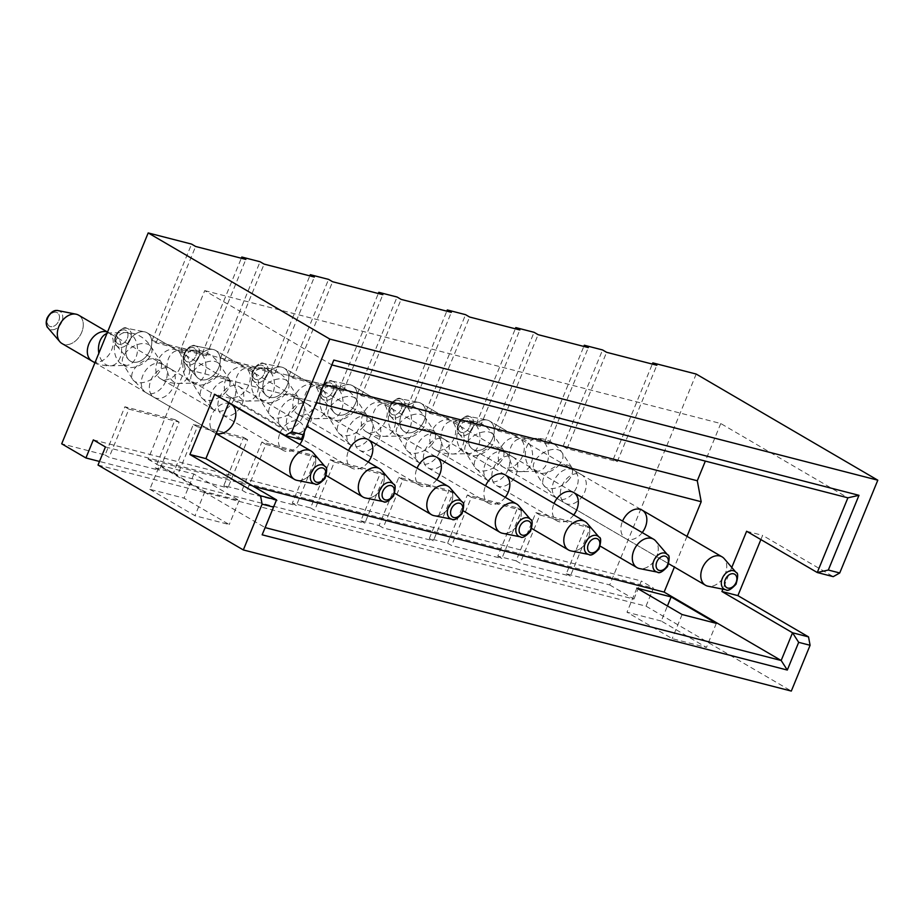 <?xml version="1.0" encoding="UTF-8"?>
<svg xmlns="http://www.w3.org/2000/svg" width="924" height="924" viewBox="0 0 924 924"><rect width="100%" height="100%" fill="white"/><g stroke="black" fill="none" stroke-linecap="round" stroke-linejoin="round"><path stroke-width="0.69" stroke-dasharray="4.62 3.46" d="M493.404 468.387A16.436 11.562 -59.7 0 1 513.12 457.137A16.436 11.562 -59.7 0 1 516.239 474.266A16.436 11.562 -59.7 0 1 496.523 485.527A16.436 11.562 -59.7 0 1 493.404 468.387M356.41 433.113A16.436 11.562 -59.7 0 1 376.114 421.852A16.436 11.562 -59.7 0 1 379.244 438.992A16.436 11.562 -59.7 0 1 359.528 450.242A16.436 11.562 -59.7 0 1 356.41 433.113M219.404 397.828A16.436 11.562 -59.7 0 1 239.12 386.567A16.436 11.562 -59.7 0 1 242.238 403.707A16.436 11.562 -59.7 0 1 222.534 414.957A16.436 11.562 -59.7 0 1 219.404 397.828M150.912 380.18A16.436 11.562 -59.7 0 1 170.617 368.93A16.436 11.562 -59.7 0 1 173.747 386.07A16.436 11.562 -59.7 0 1 154.031 397.32A16.436 11.562 -59.7 0 1 150.912 380.18M287.907 415.465A16.436 11.562 -59.7 0 1 307.623 404.215A16.436 11.562 -59.7 0 1 310.741 421.344A16.436 11.562 -59.7 0 1 291.025 432.605A16.436 11.562 -59.7 0 1 287.907 415.465M424.901 450.75A16.436 11.562 -59.7 0 1 444.617 439.489A16.436 11.562 -59.7 0 1 447.736 456.629A16.436 11.562 -59.7 0 1 428.031 467.879A16.436 11.562 -59.7 0 1 424.901 450.75M561.908 486.036A16.436 11.562 -59.7 0 1 581.612 474.774A16.436 11.562 -59.7 0 1 584.742 491.914A16.436 11.562 -59.7 0 1 565.026 503.164A16.436 11.562 -59.7 0 1 561.908 486.036M613.259 459.286L617.301 461.642L567.07 448.706L563.028 446.35L613.259 459.286L652.309 364.079M696.188 374.058L609.69 584.938L566.308 573.769L586.082 525.571L535.851 512.624L516.077 560.833L497.817 556.121L517.579 507.923L467.348 494.987L447.586 543.185L429.313 538.484L449.087 490.286L398.845 477.35L379.083 525.548L360.81 520.847L380.584 472.638L330.353 459.702L310.579 507.911L292.319 503.199L312.081 455.001L261.85 442.065L242.088 490.263L223.816 485.562L243.59 437.364L193.359 424.428L173.585 472.626L155.313 467.925L175.086 419.715L124.855 406.779L105.082 454.989L61.7 443.809M152.033 340.506L202.264 353.442L206.306 355.798L156.075 342.862L152.033 340.506L191.58 244.098M202.264 353.442L241.314 258.235M220.536 358.142L270.767 371.078L274.809 373.446L224.567 360.51L220.536 358.142L260.071 261.746M270.767 371.078L309.817 275.872M289.039 375.791L339.27 388.727L343.301 391.083L293.07 378.147L289.039 375.791L328.574 279.383M339.27 388.727L378.32 293.509M357.53 393.428L407.761 406.364L411.804 408.72L361.573 395.784L357.53 393.428L397.077 297.02M407.761 406.364L446.812 311.157M426.033 411.065L476.264 424.001L480.307 426.368L430.064 413.432L426.033 411.065L465.569 314.668M476.264 424.001L515.315 328.794M494.536 428.713L544.767 441.649L548.798 444.005L498.567 431.069L494.536 428.713L534.072 332.305M544.767 441.649L583.818 346.431M563.028 446.35L602.564 349.942M516.077 560.833L520.12 563.19L570.351 576.126L566.308 573.769M609.69 584.938L633.91 599.087L99.492 461.457M105.082 454.989L109.124 457.345L159.355 470.281L155.313 467.925M173.585 472.626L177.616 474.982L227.858 487.918L223.816 485.562M242.088 490.263L246.119 492.631L296.35 505.567L292.319 503.199M310.579 507.911L314.622 510.267L364.853 523.203L360.81 520.847M379.083 525.548L383.113 527.904L433.344 540.84L429.313 538.484M447.586 543.185L451.617 545.553L501.848 558.489L497.817 556.121M573.735 514.945A16.436 11.562 -59.7 0 1 557.068 520.905A16.436 11.562 -59.7 0 1 554.077 503.453M436.729 479.66A16.436 11.562 -59.7 0 1 420.062 485.62A16.436 11.562 -59.7 0 1 417.071 468.179M299.734 444.386A16.436 11.562 -59.7 0 1 283.067 450.334A16.436 11.562 -59.7 0 1 280.076 432.894M280.215 432.571A16.436 11.562 -59.7 0 1 299.653 421.945A16.436 11.562 -59.7 0 1 304.343 432.051M253.234 486.278L148.106 459.205L185.181 368.826L316.412 402.621M686.994 536.359L674.393 567.082M216.216 433.425A16.436 11.562 -59.7 0 1 214.564 432.698A16.436 11.562 -59.7 0 1 211.966 414.402A16.436 11.562 -59.7 0 1 228.563 403.326M368.237 462.023A16.436 11.562 -59.7 0 1 351.57 467.983A16.436 11.562 -59.7 0 1 348.579 450.531M505.232 497.308A16.436 11.562 -59.7 0 1 488.565 503.257A16.436 11.562 -59.7 0 1 485.574 485.816M642.226 532.582A16.436 11.562 -59.7 0 1 625.56 538.542A16.436 11.562 -59.7 0 1 622.568 521.101M149.792 489.316L194.987 515.731L229.244 524.555L184.038 498.14L149.792 489.316L159.679 465.222L193.925 474.035L239.131 500.45L204.874 491.637L159.679 465.222M661.249 621.032L627.003 612.219L672.198 638.634L706.456 647.447L661.249 621.032L667.428 605.971M98.025 465.038L646.015 606.167L791.314 691.071M646.015 606.167L653.43 588.091L641.325 581.011L633.91 599.087M760.879 539.581L762.612 535.366L833.24 576.645M148.106 459.205L265.153 527.604M185.181 368.826L181.266 347.863L204.735 290.633L331.866 364.922M228.875 402.575L230.596 398.359L301.224 439.628M204.735 290.633L720.766 423.527L847.897 497.817M731.773 567.452L722.868 589.177M720.766 423.527L705.347 461.099M181.266 347.863L323.804 384.58M746.627 531.254L762.612 535.366M682.085 614.529L672.198 638.634M636.89 588.114L627.003 612.219M716.331 623.354L706.456 647.447M230.596 398.359L214.622 394.248M239.131 500.45L229.244 524.555M204.874 491.637L194.987 515.731M193.925 474.035L184.038 498.14M105.44 446.962L653.43 588.091M93.336 439.893L641.325 581.011M124.855 406.779L128.886 409.147L109.124 457.345M128.886 409.147L179.117 422.083L159.355 470.281M179.117 422.083L175.086 419.715M206.306 355.798L245.842 259.401M156.075 342.862L195.611 246.465M193.359 424.428L197.389 426.784L177.616 474.982M197.389 426.784L247.62 439.72L227.858 487.918M247.62 439.72L243.59 437.364M274.809 373.446L314.345 277.038M224.567 360.51L264.114 264.102M261.85 442.065L265.893 444.421L246.119 492.631M265.893 444.421L316.123 457.357L296.35 505.567M316.123 457.357L312.081 455.001M343.301 391.083L382.836 294.675M293.07 378.147L332.605 281.739M330.353 459.702L334.384 462.069L314.622 510.267M334.384 462.069L384.615 475.005L364.853 523.203M384.615 475.005L380.584 472.638M411.804 408.72L451.339 312.324M361.573 395.784L401.108 299.388M398.845 477.35L402.887 479.706L383.113 527.904M402.887 479.706L453.118 492.642L433.344 540.84M453.118 492.642L449.087 490.286M480.307 426.368L519.842 329.96M430.064 413.432L469.611 317.024M467.348 494.987L471.39 497.343L451.617 545.553M471.39 497.343L521.621 510.279L501.848 558.489M521.621 510.279L517.579 507.923M548.798 444.005L588.334 347.597M498.567 431.069L538.103 334.661M535.851 512.624L539.882 514.991L520.12 563.19M539.882 514.991L590.113 527.927L570.351 576.126M590.113 527.927L586.082 525.571M617.301 461.642L656.837 365.246M567.07 448.706L606.606 352.31M311.076 451.004A16.436 11.562 -59.7 0 1 313.19 452.783A16.436 11.562 -59.7 0 1 314.206 468.145A16.436 11.562 -59.7 0 1 297.078 480.376A16.436 11.562 -59.7 0 1 294.479 479.394M81.716 332.282A16.436 11.562 -59.7 0 1 62 343.543A16.436 11.562 -59.7 0 0 64.126 344.421A16.436 11.562 -59.7 0 0 81.058 333.76A16.436 11.562 -59.7 0 0 78.598 315.153A16.436 11.562 -59.7 0 1 81.716 332.282M313.19 452.783A16.436 11.562 -59.7 0 1 312.762 471.032A16.436 11.562 -59.7 0 1 297.066 480.364L314.899 483.922A10.337 7.276 -59.7 0 1 314.599 483.853A10.337 7.276 -59.7 0 1 311.307 472.534A10.337 7.276 -59.7 0 1 325.04 466.574A10.349 7.276 -59.7 0 1 324.774 478.054A10.349 7.276 -59.7 0 1 314.899 483.922A10.337 7.276 -59.7 0 0 324.763 478.054A10.337 7.276 -59.7 0 0 325.04 466.574L313.19 452.783M381.704 470.432A16.436 11.562 -59.7 0 1 382.698 485.781A16.436 11.562 -59.7 0 1 365.581 498.013A16.436 11.562 -59.7 0 1 362.982 497.031M150.208 349.93A16.436 11.562 -59.7 0 1 130.503 361.18A16.436 11.562 -59.7 0 1 128.378 359.413A16.436 11.562 -59.7 0 1 128.817 341.152A16.436 11.562 -59.7 0 1 144.502 331.82A16.436 11.562 -59.7 0 1 144.976 331.924A16.436 11.562 -59.7 0 1 147.089 332.79A16.436 11.562 -59.7 0 1 150.208 349.93M450.196 488.068A16.436 11.562 -59.7 0 1 451.201 503.43A16.436 11.562 -59.7 0 1 434.072 515.661A16.436 11.562 -59.7 0 1 431.473 514.68M218.711 367.567A16.436 11.562 -59.7 0 1 198.995 378.828A16.436 11.562 -59.7 0 1 196.881 377.05A16.436 11.562 -59.7 0 1 197.309 358.789A16.436 11.562 -59.7 0 1 213.005 349.457A16.436 11.562 -59.7 0 1 213.479 349.561A16.436 11.562 -59.7 0 1 215.592 350.439A16.436 11.562 -59.7 0 1 218.711 367.567M516.562 503.927A16.436 11.562 -59.7 0 1 518.687 505.705A16.436 11.562 -59.7 0 1 519.704 521.067A16.436 11.562 -59.7 0 1 502.575 533.298M287.214 385.216A16.436 11.562 -59.7 0 1 267.498 396.465A16.436 11.562 -59.7 0 1 265.384 394.687A16.436 11.562 -59.7 0 1 265.812 376.438A16.436 11.562 -59.7 0 1 281.497 367.094A16.436 11.562 -59.7 0 1 281.97 367.209A16.436 11.562 -59.7 0 1 284.095 368.075A16.436 11.562 -59.7 0 1 287.214 385.216M585.065 521.563A16.436 11.562 -59.7 0 1 587.19 523.342A16.436 11.562 -59.7 0 1 588.195 538.715A16.436 11.562 -59.7 0 1 571.078 550.935A16.436 11.562 -59.7 0 1 568.479 549.953M355.705 402.852A16.436 11.562 -59.7 0 1 336.001 414.102A16.436 11.562 -59.7 0 1 333.876 412.335A16.436 11.562 -59.7 0 1 334.303 394.074A16.436 11.562 -59.7 0 1 350 384.742A16.436 11.562 -59.7 0 1 350.473 384.846A16.436 11.562 -59.7 0 1 352.587 385.712A16.436 11.562 -59.7 0 1 355.705 402.852M653.568 539.212A16.436 11.562 -59.7 0 1 655.682 540.99A16.436 11.562 -59.7 0 1 656.698 556.352A16.436 11.562 -59.7 0 1 639.57 568.583M424.208 420.489A16.436 11.562 -59.7 0 1 404.493 431.751A16.436 11.562 -59.7 0 1 402.379 429.972A16.436 11.562 -59.7 0 1 402.806 411.711A16.436 11.562 -59.7 0 1 418.503 402.379A16.436 11.562 -59.7 0 1 418.965 402.483A16.436 11.562 -59.7 0 1 421.09 403.361A16.436 11.562 -59.7 0 1 424.208 420.489M722.06 556.849A16.436 11.562 -59.7 0 1 724.185 558.627A16.436 11.562 -59.7 0 1 725.201 573.989A16.436 11.562 -59.7 0 1 708.073 586.22A16.436 11.562 -59.7 0 1 705.474 585.239M492.711 438.138A16.436 11.562 -59.7 0 1 472.996 449.387A16.436 11.562 -59.7 0 1 470.882 447.609A16.436 11.562 -59.7 0 1 471.309 429.36A16.436 11.562 -59.7 0 1 486.994 420.027A16.436 11.562 -59.7 0 1 487.468 420.131A16.436 11.562 -59.7 0 1 489.581 420.998A16.436 11.562 -59.7 0 1 492.711 438.138M127.385 344.051A16.436 11.562 -59.7 0 1 144.514 331.82A16.436 11.562 -59.7 0 1 147.101 332.802A16.436 11.562 -59.7 0 1 149.561 351.397A16.436 11.562 -59.7 0 1 132.629 362.058A16.436 11.562 -59.7 0 1 130.515 361.192A16.436 11.562 -59.7 0 1 128.39 359.413A16.436 11.562 -59.7 0 1 127.385 344.051M379.568 468.641A16.436 11.562 -59.7 0 1 381.693 470.42A16.436 11.562 -59.7 0 1 381.254 488.681A16.436 11.562 -59.7 0 1 365.569 498.013L383.391 501.559A10.337 7.276 -59.7 0 1 383.102 501.501A10.337 7.276 -59.7 0 1 379.799 490.17A10.337 7.276 -59.7 0 1 393.532 484.211A10.337 7.276 -59.7 0 1 393.266 495.691A10.337 7.276 -59.7 0 1 383.391 501.559A10.349 7.276 -59.7 0 0 393.266 495.691A10.349 7.276 -59.7 0 0 393.543 484.211M195.888 361.7A16.436 11.562 -59.7 0 1 213.017 349.468A16.436 11.562 -59.7 0 1 215.604 350.439A16.436 11.562 -59.7 0 1 218.052 369.046A16.436 11.562 -59.7 0 1 201.132 379.695A16.436 11.562 -59.7 0 1 199.007 378.828A16.436 11.562 -59.7 0 1 196.893 377.05A16.436 11.562 -59.7 0 1 195.888 361.7M448.071 486.29A16.436 11.562 -59.7 0 1 450.184 488.057A16.436 11.562 -59.7 0 1 449.757 506.317A16.436 11.562 -59.7 0 1 434.072 515.65L451.894 519.207A10.337 7.276 -59.7 0 1 451.593 519.138A10.337 7.276 -59.7 0 1 448.302 507.807A10.337 7.276 -59.7 0 1 462.035 501.848A10.349 7.276 -59.7 0 1 461.769 513.34A10.349 7.276 -59.7 0 1 451.894 519.207A10.337 7.276 -59.7 0 0 461.769 513.328A10.337 7.276 -59.7 0 0 462.035 501.848L450.184 488.057M264.391 379.337A16.436 11.562 -59.7 0 1 281.508 367.105A16.436 11.562 -59.7 0 1 284.095 368.075A16.436 11.562 -59.7 0 1 286.555 386.682A16.436 11.562 -59.7 0 1 269.623 397.343A16.436 11.562 -59.7 0 1 267.51 396.465A16.436 11.562 -59.7 0 1 265.384 394.698A16.436 11.562 -59.7 0 1 264.391 379.337M530.538 519.484A10.349 7.276 -59.7 0 1 530.272 530.977A10.349 7.276 -59.7 0 1 520.397 536.856A10.337 7.276 -59.7 0 1 520.096 536.775A10.337 7.276 -59.7 0 1 516.805 525.456A10.337 7.276 -59.7 0 1 530.538 519.496L518.687 505.705A16.436 11.562 -59.7 0 1 518.26 523.954A16.436 11.562 -59.7 0 1 502.564 533.298A16.436 11.562 -59.7 0 1 499.976 532.316M332.883 396.974A16.436 11.562 -59.7 0 1 350.011 384.742A16.436 11.562 -59.7 0 1 352.598 385.724A16.436 11.562 -59.7 0 1 355.059 404.331A16.436 11.562 -59.7 0 1 338.126 414.98A16.436 11.562 -59.7 0 1 336.013 414.114A16.436 11.562 -59.7 0 1 333.887 412.335A16.436 11.562 -59.7 0 1 332.883 396.974M587.19 523.342A16.436 11.562 -59.7 0 1 586.752 541.603A16.436 11.562 -59.7 0 1 571.067 550.935L588.888 554.492A10.337 7.276 -59.7 0 1 588.6 554.423A10.337 7.276 -59.7 0 1 585.296 543.093A10.337 7.276 -59.7 0 1 599.029 537.133A10.349 7.276 -59.7 0 1 598.764 548.613A10.349 7.276 -59.7 0 1 588.888 554.492A10.337 7.276 -59.7 0 0 598.764 548.613A10.337 7.276 -59.7 0 0 599.029 537.133L587.19 523.342M401.386 414.622A16.436 11.562 -59.7 0 1 418.514 402.39A16.436 11.562 -59.7 0 1 421.101 403.361A16.436 11.562 -59.7 0 1 423.55 421.968A16.436 11.562 -59.7 0 1 406.629 432.617A16.436 11.562 -59.7 0 1 404.504 431.751A16.436 11.562 -59.7 0 1 402.39 429.972A16.436 11.562 -59.7 0 1 401.386 414.622M667.532 554.77C669.692 555.035 669.692 558.974 667.521 566.597C662.531 571.921 659.159 573.769 657.391 572.129A10.337 7.276 -59.7 0 0 667.267 566.25A10.337 7.276 -59.7 0 0 667.532 554.77A10.349 7.276 -59.7 0 1 667.267 566.262A10.349 7.276 -59.7 0 1 657.391 572.129A10.337 7.276 -59.7 0 1 657.091 572.06A10.337 7.276 -59.7 0 1 653.799 560.741A10.337 7.276 -59.7 0 1 667.532 554.77L655.682 540.99A16.436 11.562 -59.7 0 1 655.255 559.239A16.436 11.562 -59.7 0 1 639.558 568.572A16.436 11.562 -59.7 0 1 636.971 567.602M469.889 432.259A16.436 11.562 -59.7 0 1 487.006 420.027A16.436 11.562 -59.7 0 1 489.593 421.009A16.436 11.562 -59.7 0 1 492.053 439.605A16.436 11.562 -59.7 0 1 475.121 450.265A16.436 11.562 -59.7 0 1 473.007 449.399A16.436 11.562 -59.7 0 1 470.882 447.62A16.436 11.562 -59.7 0 1 469.889 432.259M736.035 572.418C738.184 572.672 738.184 576.611 736.024 584.234C731.034 589.57 727.65 591.406 725.894 589.766A10.337 7.276 -59.7 0 0 735.758 583.899A10.337 7.276 -59.7 0 0 736.035 572.418L724.185 558.627A16.436 11.562 -59.7 0 1 723.758 576.876A16.436 11.562 -59.7 0 1 708.061 586.22L725.894 589.766A10.337 7.276 -59.7 0 1 725.594 589.697A10.337 7.276 -59.7 0 1 722.302 578.378A10.337 7.276 -59.7 0 1 736.035 572.418A10.349 7.276 -59.7 0 1 735.758 583.899A10.349 7.276 -59.7 0 1 725.894 589.778M165.673 381.346A16.436 11.562 -59.7 0 1 145.957 392.608A16.436 11.562 -59.7 0 1 144.271 372.568A16.436 11.562 -59.7 0 1 162.555 364.218A16.436 11.562 -59.7 0 1 165.673 381.346M158.039 373.7A16.436 9.818 -31.9 0 1 132.663 379.441A16.436 9.818 -31.9 0 1 141.43 362.427A16.436 9.818 -31.9 0 1 160.58 362.069A16.436 9.818 -31.9 0 1 158.039 373.7M148.568 358.477A16.436 9.818 -31.9 0 1 123.192 364.218A16.436 9.818 -31.9 0 1 131.97 347.205A16.436 9.818 -31.9 0 1 151.109 346.847A16.436 9.818 -31.9 0 1 148.568 358.477M137.341 351.917A16.436 11.562 -91.5 0 1 126.345 365.407A16.436 11.562 -91.5 0 1 114.357 349.272A16.436 11.562 -91.5 0 1 125.502 332.536A16.436 11.562 -91.5 0 1 137.341 351.917M106.965 333.46A16.436 11.562 -91.5 0 1 109.621 332.94A16.436 11.562 -91.5 0 1 121.46 352.321A16.436 11.562 -91.5 0 1 110.464 365.812A16.436 11.562 -91.5 0 1 98.845 353.245M107.496 332.143A16.436 11.562 -59.7 0 1 108.593 332.686A16.436 11.562 -59.7 0 1 111.712 349.815A16.436 11.562 -59.7 0 1 91.996 361.076C97.713 364.379 103.869 365.962 110.464 365.812L126.345 365.407L123.158 364.183L132.663 379.441L145.957 392.608L216.135 433.61L94.929 362.786M47.944 318.052A7.785 5.475 -59.7 0 1 58.593 313.964A7.785 5.475 -59.7 0 1 53.523 326.322A7.785 5.475 -59.7 0 1 47.944 318.052M61.781 322.026A10.349 7.276 -59.7 0 1 48.048 327.985A10.337 7.276 -59.7 0 1 48.314 316.505A10.337 7.276 -59.7 0 1 58.189 310.626A10.349 7.276 -59.7 0 1 61.781 322.026M50.427 326.576A7.785 5.475 -59.7 0 1 50.139 314.68A7.785 5.475 -59.7 0 1 59.494 317.082A7.785 5.475 -59.7 0 1 50.427 326.576M48.048 327.985C45.888 327.731 45.888 323.781 48.06 316.158C53.049 310.834 56.422 308.986 58.189 310.626A10.337 7.276 -59.7 0 1 61.862 321.829A10.337 7.276 -59.7 0 1 50.716 329.649A10.337 7.276 -59.7 0 1 48.048 327.985L59.887 341.776M234.165 398.995A16.436 11.562 -59.7 0 1 214.46 410.244A16.436 11.562 -59.7 0 1 212.774 390.217A16.436 11.562 -59.7 0 1 231.046 381.855A16.436 11.562 -59.7 0 1 234.165 398.995M226.53 391.337A16.436 9.818 -31.9 0 1 201.155 397.089A16.436 9.818 -31.9 0 1 209.933 380.064A16.436 9.818 -31.9 0 1 229.083 379.718A16.436 9.818 -31.9 0 1 226.53 391.337M217.071 376.114A16.436 9.818 -31.9 0 1 191.684 381.866A16.436 9.818 -31.9 0 1 200.462 364.841A16.436 9.818 -31.9 0 1 219.612 364.495A16.436 9.818 -31.9 0 1 217.071 376.114M205.833 369.554A16.436 11.562 -91.5 0 1 194.837 383.056A16.436 11.562 -91.5 0 1 182.86 366.909A16.436 11.562 -91.5 0 1 193.994 350.184A16.436 11.562 -91.5 0 1 205.833 369.554M189.951 369.958A16.436 11.562 -91.5 0 1 178.956 383.46A16.436 11.562 -91.5 0 1 166.978 367.313A16.436 11.562 -91.5 0 1 178.113 350.589A16.436 11.562 -91.5 0 1 189.951 369.958M180.215 367.463A16.436 11.562 -59.7 0 1 160.499 378.713A16.436 11.562 -59.7 0 1 158.812 358.685A16.436 11.562 -59.7 0 1 177.085 350.323A16.436 11.562 -59.7 0 1 180.215 367.463M116.447 335.701A7.785 5.475 -59.7 0 1 127.096 331.601A7.785 5.475 -59.7 0 1 122.026 343.959A7.785 5.475 -59.7 0 1 116.447 335.701M130.284 339.662A10.349 7.276 -59.7 0 1 116.54 345.634A10.349 7.276 -59.7 0 1 115.916 335.966A10.349 7.276 -59.7 0 1 126.692 328.263A10.349 7.276 -59.7 0 1 130.284 339.662M302.668 416.632A16.436 11.562 -59.7 0 1 282.952 427.881A16.436 11.562 -59.7 0 1 281.266 407.854A16.436 11.562 -59.7 0 1 299.549 399.491A16.436 11.562 -59.7 0 1 302.668 416.632M295.033 408.974A16.436 9.818 -31.9 0 1 269.658 414.726A16.436 9.818 -31.9 0 1 278.436 397.701A16.436 9.818 -31.9 0 1 297.574 397.355A16.436 9.818 -31.9 0 1 295.033 408.974M285.562 393.763A16.436 9.818 -31.9 0 1 260.187 399.503A16.436 9.818 -31.9 0 1 268.965 382.49A16.436 9.818 -31.9 0 1 288.103 382.132A16.436 9.818 -31.9 0 1 285.562 393.763M274.336 387.191A16.436 11.562 -91.5 0 1 263.34 400.693A16.436 11.562 -91.5 0 1 251.363 384.557A16.436 11.562 -91.5 0 1 262.497 367.821A16.436 11.562 -91.5 0 1 274.336 387.191M258.454 387.606A16.436 11.562 -91.5 0 1 247.459 401.097A16.436 11.562 -91.5 0 1 235.481 384.962A16.436 11.562 -91.5 0 1 246.616 368.226A16.436 11.562 -91.5 0 1 258.454 387.606M248.706 385.1A16.436 11.562 -59.7 0 1 229.002 396.35A16.436 11.562 -59.7 0 1 227.304 376.322A16.436 11.562 -59.7 0 1 245.588 367.96A16.436 11.562 -59.7 0 1 248.706 385.1M184.95 353.338A7.785 5.475 -59.7 0 1 195.588 349.249A7.785 5.475 -59.7 0 1 190.529 361.607A7.785 5.475 -59.7 0 1 184.95 353.338M198.775 357.299A10.349 7.276 -59.7 0 1 185.043 363.271A10.349 7.276 -59.7 0 1 184.407 353.603A10.349 7.276 -59.7 0 1 195.183 345.911A10.349 7.276 -59.7 0 1 198.775 357.299M371.171 434.268A16.436 11.562 -59.7 0 1 351.455 445.53A16.436 11.562 -59.7 0 1 349.769 425.502A16.436 11.562 -59.7 0 1 368.041 417.14A16.436 11.562 -59.7 0 1 371.171 434.268M363.536 426.622A16.436 9.818 -31.9 0 1 338.161 432.363A16.436 9.818 -31.9 0 1 346.927 415.35A16.436 9.818 -31.9 0 1 366.077 414.992A16.436 9.818 -31.9 0 1 363.536 426.622M354.065 411.399A16.436 9.818 -31.9 0 1 328.69 417.14A16.436 9.818 -31.9 0 1 337.456 400.127A16.436 9.818 -31.9 0 1 356.606 399.769A16.436 9.818 -31.9 0 1 354.065 411.399M342.839 404.839A16.436 11.562 -91.5 0 1 331.843 418.329A16.436 11.562 -91.5 0 1 319.854 402.194A16.436 11.562 -91.5 0 1 331 385.458A16.436 11.562 -91.5 0 1 342.839 404.839M326.957 405.243A16.436 11.562 -91.5 0 1 315.962 418.745A16.436 11.562 -91.5 0 1 303.973 402.598A16.436 11.562 -91.5 0 1 315.119 385.874A16.436 11.562 -91.5 0 1 326.957 405.243M317.209 402.737A16.436 11.562 -59.7 0 1 297.493 413.998A16.436 11.562 -59.7 0 1 295.807 393.959A16.436 11.562 -59.7 0 1 314.091 385.608A16.436 11.562 -59.7 0 1 317.209 402.737M253.442 370.974A7.785 5.475 -59.7 0 1 264.091 366.886A7.785 5.475 -59.7 0 1 259.02 379.244A7.785 5.475 -59.7 0 1 253.442 370.974M267.279 374.948A10.349 7.276 -59.7 0 1 253.534 380.907A10.349 7.276 -59.7 0 1 252.91 371.24A10.349 7.276 -59.7 0 1 263.687 363.548A10.349 7.276 -59.7 0 1 267.279 374.948M439.662 451.917A16.436 11.562 -59.7 0 1 419.958 463.167A16.436 11.562 -59.7 0 1 418.26 443.139A16.436 11.562 -59.7 0 1 436.544 434.777A16.436 11.562 -59.7 0 1 439.662 451.917M432.028 444.259A16.436 9.818 -31.9 0 1 406.652 450.011A16.436 9.818 -31.9 0 1 415.43 432.986A16.436 9.818 -31.9 0 1 434.58 432.64A16.436 9.818 -31.9 0 1 432.028 444.259M422.557 429.036A16.436 9.818 -31.9 0 1 397.181 434.788A16.436 9.818 -31.9 0 1 405.959 417.764A16.436 9.818 -31.9 0 1 425.109 417.417A16.436 9.818 -31.9 0 1 422.557 429.036M411.33 422.476A16.436 11.562 -91.5 0 1 400.335 435.978A16.436 11.562 -91.5 0 1 388.357 419.831A16.436 11.562 -91.5 0 1 399.491 403.107A16.436 11.562 -91.5 0 1 411.33 422.476M395.449 422.88A16.436 11.562 -91.5 0 1 384.453 436.382A16.436 11.562 -91.5 0 1 372.476 420.247A16.436 11.562 -91.5 0 1 383.61 403.511A16.436 11.562 -91.5 0 1 395.449 422.88M385.712 420.385A16.436 11.562 -59.7 0 1 365.996 431.635A16.436 11.562 -59.7 0 1 364.31 411.607A16.436 11.562 -59.7 0 1 382.582 403.245A16.436 11.562 -59.7 0 1 385.712 420.385M321.945 388.623A7.785 5.475 -59.7 0 1 332.594 384.534A7.785 5.475 -59.7 0 1 327.523 396.881A7.785 5.475 -59.7 0 1 321.945 388.623M335.782 392.584A10.349 7.276 -59.7 0 1 322.037 398.556A10.349 7.276 -59.7 0 1 321.413 388.889A10.349 7.276 -59.7 0 1 332.19 381.185A10.349 7.276 -59.7 0 1 335.782 392.584M508.165 469.554A16.436 11.562 -59.7 0 1 488.45 480.803A16.436 11.562 -59.7 0 1 486.763 460.776A16.436 11.562 -59.7 0 1 505.047 452.413A16.436 11.562 -59.7 0 1 508.165 469.554M500.531 461.908A16.436 9.818 -31.9 0 1 475.155 467.648A16.436 9.818 -31.9 0 1 483.933 450.623A16.436 9.818 -31.9 0 1 503.072 450.277A16.436 9.818 -31.9 0 1 500.531 461.908M491.06 446.685A16.436 9.818 -31.9 0 1 465.684 452.425A16.436 9.818 -31.9 0 1 474.462 435.412A16.436 9.818 -31.9 0 1 493.601 435.054A16.436 9.818 -31.9 0 1 491.06 446.685M479.833 440.124A16.436 11.562 -91.5 0 1 468.838 453.615A16.436 11.562 -91.5 0 1 456.86 437.479A16.436 11.562 -91.5 0 1 467.994 420.743A16.436 11.562 -91.5 0 1 479.833 440.124M463.952 440.529A16.436 11.562 -91.5 0 1 452.956 454.019A16.436 11.562 -91.5 0 1 440.979 437.884A16.436 11.562 -91.5 0 1 452.113 421.148A16.436 11.562 -91.5 0 1 463.952 440.529M454.204 438.022A16.436 11.562 -59.7 0 1 434.499 449.272A16.436 11.562 -59.7 0 1 432.802 429.244A16.436 11.562 -59.7 0 1 451.085 420.882A16.436 11.562 -59.7 0 1 454.204 438.022M390.448 406.26A7.785 5.475 -59.7 0 1 401.085 402.171A7.785 5.475 -59.7 0 1 396.026 414.529A7.785 5.475 -59.7 0 1 390.448 406.26M404.273 410.221A10.349 7.276 -59.7 0 1 390.54 416.193A10.349 7.276 -59.7 0 1 389.905 406.525A10.349 7.276 -59.7 0 1 400.681 398.833A10.349 7.276 -59.7 0 1 404.273 410.221M576.668 487.191A16.436 11.562 -59.7 0 1 556.953 498.452A16.436 11.562 -59.7 0 1 555.266 478.424A16.436 11.562 -59.7 0 1 573.538 470.062A16.436 11.562 -59.7 0 1 576.668 487.191M569.034 479.544A16.436 9.818 -31.9 0 1 543.659 485.285A16.436 9.818 -31.9 0 1 552.425 468.272A16.436 9.818 -31.9 0 1 571.575 467.914A16.436 9.818 -31.9 0 1 569.034 479.544M559.563 464.322A16.436 9.818 -31.9 0 1 534.188 470.062A16.436 9.818 -31.9 0 1 542.954 453.049A16.436 9.818 -31.9 0 1 562.104 452.691A16.436 9.818 -31.9 0 1 559.563 464.322M548.336 457.761A16.436 11.562 -91.5 0 1 537.341 471.252A16.436 11.562 -91.5 0 1 525.352 455.116A16.436 11.562 -91.5 0 1 536.498 438.38A16.436 11.562 -91.5 0 1 548.336 457.761M532.455 458.165A16.436 11.562 -91.5 0 1 521.459 471.667A16.436 11.562 -91.5 0 1 509.471 455.52A16.436 11.562 -91.5 0 1 520.616 438.796A16.436 11.562 -91.5 0 1 532.455 458.165M522.707 455.659A16.436 11.562 -59.7 0 1 502.991 466.92A16.436 11.562 -59.7 0 1 501.305 446.893A16.436 11.562 -59.7 0 1 519.588 438.53A16.436 11.562 -59.7 0 1 522.707 455.659M458.939 423.897A7.785 5.475 -59.7 0 1 469.588 419.808A7.785 5.475 -59.7 0 1 464.518 432.166A7.785 5.475 -59.7 0 1 458.939 423.897M472.776 427.87A10.349 7.276 -59.7 0 1 459.032 433.83A10.349 7.276 -59.7 0 1 458.408 424.162A10.349 7.276 -59.7 0 1 469.184 416.47A10.349 7.276 -59.7 0 1 472.776 427.87M118.93 344.225A7.785 5.475 -59.7 0 1 118.642 332.317A7.785 5.475 -59.7 0 1 127.997 334.731A7.785 5.475 -59.7 0 1 118.93 344.225M119.208 347.285A10.337 7.276 -59.7 0 1 116.54 345.622A10.337 7.276 -59.7 0 1 116.817 334.142A10.337 7.276 -59.7 0 1 126.68 328.274A10.337 7.276 -59.7 0 1 130.353 339.466A10.337 7.276 -59.7 0 1 119.208 347.285M187.433 361.862A7.785 5.475 -59.7 0 1 187.133 349.953A7.785 5.475 -59.7 0 1 196.5 352.367A7.785 5.475 -59.7 0 1 187.433 361.862M187.711 364.934A10.337 7.276 -59.7 0 1 185.043 363.271A10.337 7.276 -59.7 0 1 185.308 351.778A10.337 7.276 -59.7 0 1 195.183 345.911A10.337 7.276 -59.7 0 1 198.856 357.114A10.337 7.276 -59.7 0 1 187.711 364.934M255.925 379.498A7.785 5.475 -59.7 0 1 255.636 367.602A7.785 5.475 -59.7 0 1 264.992 370.004A7.785 5.475 -59.7 0 1 255.925 379.498M256.202 382.571A10.337 7.276 -59.7 0 1 253.546 380.907A10.337 7.276 -59.7 0 1 253.811 369.427A10.337 7.276 -59.7 0 1 263.687 363.548A10.337 7.276 -59.7 0 1 267.348 374.751A10.337 7.276 -59.7 0 1 256.202 382.571M520.397 536.844C522.152 538.484 525.537 536.636 530.526 531.312C532.686 523.689 532.698 519.75 530.538 519.496A10.337 7.276 -59.7 0 1 530.261 530.977A10.337 7.276 -59.7 0 1 520.397 536.844L502.564 533.298M324.428 397.147A7.785 5.475 -59.7 0 1 324.139 385.239A7.785 5.475 -59.7 0 1 333.495 387.653A7.785 5.475 -59.7 0 1 324.428 397.147M324.705 400.207A10.337 7.276 -59.7 0 1 322.037 398.544A10.337 7.276 -59.7 0 1 322.314 387.064A10.337 7.276 -59.7 0 1 332.178 381.196A10.337 7.276 -59.7 0 1 335.851 392.388A10.337 7.276 -59.7 0 1 324.705 400.207M392.931 414.784A7.785 5.475 -59.7 0 1 392.631 402.876A7.785 5.475 -59.7 0 1 401.998 405.289A7.785 5.475 -59.7 0 1 392.931 414.784M393.208 417.856A10.337 7.276 -59.7 0 1 390.54 416.193A10.337 7.276 -59.7 0 1 390.806 404.712A10.337 7.276 -59.7 0 1 400.681 398.833A10.337 7.276 -59.7 0 1 404.354 410.037A10.337 7.276 -59.7 0 1 393.208 417.856M461.423 432.42A7.785 5.475 -59.7 0 1 461.134 420.524A7.785 5.475 -59.7 0 1 470.489 422.938A7.785 5.475 -59.7 0 1 461.423 432.42M461.7 435.493A10.337 7.276 -59.7 0 1 459.043 433.83A10.337 7.276 -59.7 0 1 459.309 422.349A10.337 7.276 -59.7 0 1 469.184 416.47A10.337 7.276 -59.7 0 1 472.845 427.673A10.337 7.276 -59.7 0 1 461.7 435.493M154.031 397.32L214.564 432.698M170.617 368.93L107.53 332.062L109.621 332.94L125.502 332.536C136.232 332.501 144.768 337.272 151.109 346.847L162.555 364.218L231.162 404.308M222.534 414.957L283.067 450.334M239.12 386.567L299.653 421.945M291.025 432.605L351.57 467.983M307.623 404.215L215.604 350.439L245.588 367.96L262.497 367.821C273.238 367.787 281.774 372.557 288.103 382.132L299.549 399.491L368.156 439.593M359.528 450.242L420.062 485.62M376.114 421.852L284.095 368.075L314.091 385.608L331 385.458C341.73 385.423 350.265 390.194 356.606 399.769L368.041 417.14L436.659 457.23M428.031 467.879L488.565 503.257M444.617 439.489L352.598 385.724M496.523 485.527L557.068 520.905M513.12 457.137L421.101 403.361L451.085 420.882L467.994 420.743C478.736 420.709 487.271 425.479 493.601 435.054L505.047 452.413L573.654 492.515M565.026 503.164L625.56 538.542M581.612 474.774L489.593 421.009L519.588 438.53L536.498 438.38C547.227 438.346 555.763 443.116 562.104 452.691L573.538 470.062L642.157 510.152M58.189 310.626L76.011 314.183M325.04 466.574C327.2 466.828 327.188 470.766 325.029 478.389C320.039 483.714 316.666 485.562 314.899 483.922M214.46 410.244L160.499 378.713C166.205 382.016 172.361 383.599 178.956 383.46L194.837 383.056L191.661 381.82L201.155 397.089L214.46 410.244M231.046 381.855L147.101 332.802L177.085 350.323L193.994 350.184C204.735 350.138 213.271 354.908 219.612 364.495L231.046 381.855M116.54 345.634L128.378 359.413L116.54 345.622C114.472 343.174 114.16 339.836 115.627 335.643C121.333 325.837 126.195 328.47 126.692 328.263L144.502 331.82L126.68 328.274C124.925 326.634 121.541 328.47 116.551 333.807C114.391 341.43 114.391 345.368 116.54 345.622M282.952 427.881L229.002 396.35C234.708 399.665 240.864 401.247 247.459 401.097L263.34 400.693L260.164 399.457L269.658 414.726L282.952 427.881M213.017 349.468L195.183 345.911C193.416 344.271 190.044 346.119 185.054 351.443C182.894 359.066 182.883 363.005 185.043 363.271L196.881 377.05L185.043 363.271C182.964 360.81 182.663 357.484 184.13 353.28C189.836 343.474 194.687 346.119 195.183 345.911L213.005 349.457M351.455 445.53L297.493 413.998C303.211 417.302 309.355 418.884 315.962 418.745L331.843 418.329L328.655 417.105L338.161 432.363L351.455 445.53M265.384 394.698L253.546 380.907C251.386 380.653 251.386 376.703 253.557 369.08C258.547 363.756 261.919 361.908 263.687 363.548C263.19 363.756 258.339 361.111 252.622 370.928C251.166 375.121 251.467 378.447 253.534 380.907L265.384 394.687M281.508 367.105L263.687 363.548L281.497 367.094M419.958 463.167L365.996 431.635C371.702 434.938 377.858 436.521 384.453 436.382L400.335 435.978L397.158 434.742L406.652 450.011L419.958 463.167M352.587 385.712L382.582 403.245L399.491 403.107C410.233 403.06 418.768 407.831 425.109 417.417L436.544 434.777L505.151 474.867M333.887 412.335L322.037 398.544C319.889 398.29 319.889 394.352 322.049 386.729C327.038 381.393 330.422 379.556 332.178 381.196C331.693 381.393 326.83 378.759 321.125 388.565C319.658 392.758 319.97 396.096 322.037 398.556L333.876 412.335M332.19 381.185L350 384.742L332.178 381.196M488.45 480.803L434.499 449.272C440.205 452.587 446.361 454.169 452.956 454.019L468.838 453.615L465.661 452.379L475.155 467.648L488.45 480.803M390.54 416.193L402.379 429.972L390.54 416.193C388.461 413.733 388.161 410.406 389.628 406.202C395.333 396.396 400.184 399.041 400.681 398.833L418.503 402.379L400.681 398.833C398.914 397.193 395.541 399.041 390.552 404.366C388.392 411.988 388.38 415.927 390.54 416.193M472.996 449.387L502.991 466.92C508.708 470.224 514.853 471.806 521.459 471.667L537.341 471.252L534.153 470.027L543.659 485.285L556.953 498.452L668.791 563.802L473.007 449.399M459.032 433.83L470.882 447.609L459.043 433.83C456.964 431.369 456.664 428.043 458.119 423.85C463.836 414.033 468.687 416.678 469.184 416.47L486.994 420.027L469.184 416.47C467.417 414.83 464.044 416.678 459.055 422.002C456.883 429.625 456.883 433.575 459.043 433.83M383.391 501.559C385.158 503.199 388.542 501.362 393.532 496.038C395.691 488.403 395.691 484.465 393.532 484.211L381.693 470.42M462.035 501.848C464.195 502.113 464.195 506.052 462.023 513.675C457.034 518.999 453.661 520.847 451.894 519.207M599.029 537.133C601.189 537.387 601.189 541.337 599.018 548.96C594.04 554.284 590.655 556.133 588.888 554.492M657.391 572.129L639.558 568.572"/><path stroke-width="1.39" d="M652.309 364.079L652.806 362.889L656.837 365.246L606.606 352.31L602.564 349.942L584.303 345.241L588.334 347.597L538.103 334.661L534.072 332.305L515.8 327.604L519.842 329.96L469.611 317.024L465.569 314.668L447.308 309.956L451.339 312.324L401.108 299.388L397.077 297.02L378.805 292.319L382.836 294.675L332.605 281.739L328.574 279.383L310.302 274.682L314.345 277.038L264.114 264.102L260.071 261.746L241.811 257.034L245.842 259.401L195.611 246.465L191.58 244.098L148.187 232.929L61.7 443.809L85.92 457.958L99.492 461.457M839.743 572.972L833.24 576.645L817.255 572.522L847.897 497.817L331.866 364.922L301.224 439.628L285.25 435.516L291.753 431.843L303.164 434.788L333.807 360.071L858.974 495.322L828.331 570.039L839.743 572.972L877.8 480.191L696.188 374.058L652.806 362.889M241.314 258.235L241.811 257.034M309.817 275.872L310.302 274.682M378.32 293.509L378.805 292.319M446.812 311.157L447.308 309.956M515.315 328.794L515.8 327.604M583.818 346.431L584.303 345.241M877.8 480.191L329.81 339.062L148.187 232.929M554.077 503.453A16.436 11.562 -59.7 0 1 573.654 492.515A16.436 11.562 -59.7 0 1 576.772 509.644A16.436 11.562 -59.7 0 1 573.735 514.945M417.071 468.179A16.436 11.562 -59.7 0 1 436.659 457.23A16.436 11.562 -59.7 0 1 439.778 474.37A16.436 11.562 -59.7 0 1 436.729 479.66M304.343 432.051A16.436 11.562 -59.7 0 1 302.783 439.085A16.436 11.562 -59.7 0 1 299.734 444.386M674.393 567.082L664.137 592.099L253.234 486.278M316.412 402.621L701.201 501.72L686.994 536.359M228.563 403.326A16.436 11.562 -59.7 0 1 231.162 404.308A16.436 11.562 -59.7 0 1 234.28 421.448A16.436 11.562 -59.7 0 1 216.216 433.425M348.579 450.531A16.436 11.562 -59.7 0 1 368.156 439.593A16.436 11.562 -59.7 0 1 371.275 456.722A16.436 11.562 -59.7 0 1 368.237 462.023M485.574 485.816A16.436 11.562 -59.7 0 1 505.151 474.867A16.436 11.562 -59.7 0 1 508.281 492.007A16.436 11.562 -59.7 0 1 505.232 497.308M622.568 521.101A16.436 11.562 -59.7 0 1 642.157 510.152A16.436 11.562 -59.7 0 1 645.275 527.292A16.436 11.562 -59.7 0 1 642.226 532.582M85.92 457.958L93.336 439.893L105.44 446.962L98.025 465.038L243.324 549.942L262.104 504.146L260.533 495.772L276.519 499.884L205.89 458.616L228.875 402.575M810.094 645.275L798.671 642.342L787.306 670.05L262.15 534.811L276.519 499.884L265.153 527.604L781.173 660.498L792.538 632.778L808.523 636.89L810.094 645.275L791.314 691.071L243.324 549.942M808.523 636.89L737.895 595.622L760.879 539.581M285.25 435.516L214.622 394.248L189.905 454.493L260.533 495.772M291.753 431.843L329.81 339.062M716.331 623.354L682.085 614.529L636.89 588.114L671.136 596.939L716.331 623.354M664.137 592.099L781.173 660.498L787.306 670.05M273.516 507.091L262.104 504.146M722.868 589.177L721.91 591.51L792.538 632.778L798.671 642.342M828.331 570.039L817.255 572.522L746.627 531.254L731.773 567.452M705.347 461.099L697.285 480.757L701.201 501.72M323.804 384.58L697.285 480.757M721.91 591.51L737.895 595.622M671.136 596.939L667.428 605.971M205.89 458.616L189.905 454.493M265.153 527.604L262.15 534.811M303.164 434.788L301.224 439.628M331.866 364.922L333.807 360.071M847.897 497.817L858.974 495.322M314.899 483.922L297.078 480.376A16.436 11.562 -59.7 0 1 294.49 479.406A16.436 11.562 -59.7 0 1 292.03 460.799A16.436 11.562 -59.7 0 1 308.963 450.138A16.436 11.562 -59.7 0 1 311.076 451.016A16.436 11.562 -59.7 0 1 313.201 452.783L325.04 466.562C327.2 466.828 327.2 470.766 325.029 478.389C320.039 483.726 316.655 485.562 314.899 483.922A10.349 7.276 -59.7 0 1 311.307 472.534A10.349 7.276 -59.7 0 1 322.372 464.899A10.349 7.276 -59.7 0 1 325.04 466.562M94.929 362.786L62.012 343.543A16.436 11.562 -59.7 0 1 59.887 341.764A16.436 11.562 -59.7 0 1 60.314 323.516A16.436 11.562 -59.7 0 1 76.011 314.172A16.436 11.562 -59.7 0 1 76.473 314.287A16.436 11.562 -59.7 0 1 78.598 315.153L107.53 332.062L78.598 315.153A16.436 11.562 -59.7 0 0 76.011 314.183A16.436 11.562 -59.7 0 0 58.893 326.415A16.436 11.562 -59.7 0 0 59.887 341.776A16.436 11.562 -59.7 0 0 62.012 343.543L91.996 361.076A16.436 11.562 -59.7 0 1 89.894 341.799A16.436 11.562 -59.7 0 1 107.496 332.143M294.479 479.394L216.135 433.61L294.49 479.406A16.436 11.562 -59.7 0 1 291.36 462.254A16.436 11.562 -59.7 0 1 311.076 451.004L231.162 404.308L311.076 451.016M383.391 501.57L365.581 498.013A16.436 11.562 -59.7 0 1 362.993 497.043A16.436 11.562 -59.7 0 1 360.533 478.436A16.436 11.562 -59.7 0 1 377.466 467.787A16.436 11.562 -59.7 0 1 379.579 468.653A16.436 11.562 -59.7 0 1 381.704 470.432L393.543 484.211C395.691 484.465 395.691 488.403 393.532 496.038C388.542 501.362 385.158 503.21 383.391 501.57A10.349 7.276 -59.7 0 1 379.799 490.17A10.349 7.276 -59.7 0 1 390.875 482.547A10.349 7.276 -59.7 0 1 393.543 484.211M451.894 519.207L434.072 515.661A16.436 11.562 -59.7 0 1 431.485 514.68A16.436 11.562 -59.7 0 1 429.036 496.084A16.436 11.562 -59.7 0 1 445.957 485.423A16.436 11.562 -59.7 0 1 448.082 486.29A16.436 11.562 -59.7 0 1 450.196 488.068L462.035 501.848C464.195 502.102 464.195 506.052 462.023 513.675C457.034 518.999 453.661 520.847 451.894 519.207A10.349 7.276 -59.7 0 1 448.302 507.807A10.349 7.276 -59.7 0 1 459.367 500.184A10.349 7.276 -59.7 0 1 462.035 501.848M520.397 536.856L502.575 533.298A16.436 11.562 -59.7 0 1 499.988 532.328A16.436 11.562 -59.7 0 1 497.528 513.721A16.436 11.562 -59.7 0 1 514.46 503.06A16.436 11.562 -59.7 0 1 516.574 503.938A16.436 11.562 -59.7 0 1 518.699 505.705L530.538 519.484C532.698 519.75 532.686 523.689 530.526 531.312C525.537 536.648 522.152 538.496 520.397 536.856A10.349 7.276 -59.7 0 1 516.805 525.456A10.349 7.276 -59.7 0 1 527.87 517.821A10.349 7.276 -59.7 0 1 530.538 519.484M588.888 554.492L571.078 550.935A16.436 11.562 -59.7 0 1 568.491 549.965A16.436 11.562 -59.7 0 1 566.031 531.358A16.436 11.562 -59.7 0 1 582.963 520.709A16.436 11.562 -59.7 0 1 585.077 521.575A16.436 11.562 -59.7 0 1 587.202 523.354L599.041 537.133C601.189 537.387 601.189 541.325 599.029 548.96C594.04 554.284 590.655 556.133 588.888 554.492A10.349 7.276 -59.7 0 1 585.296 543.093A10.349 7.276 -59.7 0 1 596.373 535.47A10.349 7.276 -59.7 0 1 599.041 537.133M657.391 572.129L639.57 568.583A16.436 11.562 -59.7 0 1 636.982 567.602A16.436 11.562 -59.7 0 1 634.522 549.006A16.436 11.562 -59.7 0 1 651.455 538.346A16.436 11.562 -59.7 0 1 653.58 539.212A16.436 11.562 -59.7 0 1 655.694 540.99L667.532 554.77C669.692 555.024 669.692 558.974 667.521 566.597C662.531 571.933 659.159 573.769 657.391 572.129A10.349 7.276 -59.7 0 1 653.799 560.729A10.349 7.276 -59.7 0 1 664.864 553.106A10.349 7.276 -59.7 0 1 667.532 554.77M725.894 589.778L708.073 586.22A16.436 11.562 -59.7 0 1 705.486 585.25A16.436 11.562 -59.7 0 1 703.025 566.643A16.436 11.562 -59.7 0 1 719.958 555.982A16.436 11.562 -59.7 0 1 722.071 556.86A16.436 11.562 -59.7 0 1 724.197 558.627L736.035 572.406C738.195 572.672 738.184 576.611 736.024 584.234C731.034 589.57 727.65 591.418 725.894 589.778A10.349 7.276 -59.7 0 1 722.291 578.378A10.349 7.276 -59.7 0 1 733.367 570.743A10.349 7.276 -59.7 0 1 736.035 572.406M362.993 497.043L326.299 475.606L362.982 497.031A16.436 11.562 -59.7 0 1 359.863 479.903A16.436 11.562 -59.7 0 1 379.568 468.641L306.78 426.103L379.579 468.653M431.485 514.68L394.802 493.243L431.473 514.68A16.436 11.562 -59.7 0 1 428.355 497.539A16.436 11.562 -59.7 0 1 448.071 486.29L368.156 439.593L448.082 486.29M499.976 532.316L463.305 510.88L499.988 532.328A16.436 11.562 -59.7 0 1 496.858 515.188A16.436 11.562 -59.7 0 1 516.562 503.927L436.659 457.23L516.574 503.938M568.479 549.953L531.797 528.528L568.491 549.965A16.436 11.562 -59.7 0 1 565.361 532.825A16.436 11.562 -59.7 0 1 585.065 521.563L505.151 474.867L585.077 521.575M636.971 567.602L600.3 546.165L636.982 567.602A16.436 11.562 -59.7 0 1 633.852 550.461A16.436 11.562 -59.7 0 1 653.568 539.212L573.654 492.515L653.58 539.212M705.474 585.239L668.791 563.802L705.486 585.25A16.436 11.562 -59.7 0 1 702.356 568.11A16.436 11.562 -59.7 0 1 722.06 556.849L642.157 510.152L722.071 556.86M98.845 353.245A16.436 11.562 -91.5 0 1 106.965 333.46M314.322 473.712A7.785 5.475 -59.7 0 1 324.959 469.623A7.785 5.475 -59.7 0 1 319.9 481.982A7.785 5.475 -59.7 0 1 314.322 473.712M59.887 341.764L48.048 327.985A10.349 7.276 -59.7 0 1 47.413 318.318A10.349 7.276 -59.7 0 1 58.189 310.626L76.011 314.172M316.805 482.236A7.785 5.475 -59.7 0 1 316.505 470.339A7.785 5.475 -59.7 0 1 325.872 472.742A7.785 5.475 -59.7 0 1 316.805 482.236M382.813 491.349A7.785 5.475 -59.7 0 1 393.462 487.26A7.785 5.475 -59.7 0 1 388.392 499.618A7.785 5.475 -59.7 0 1 382.813 491.349M451.316 508.997A7.785 5.475 -59.7 0 1 461.965 504.908A7.785 5.475 -59.7 0 1 456.895 517.267A7.785 5.475 -59.7 0 1 451.316 508.997M519.819 526.634A7.785 5.475 -59.7 0 1 530.457 522.545A7.785 5.475 -59.7 0 1 525.398 534.904A7.785 5.475 -59.7 0 1 519.819 526.634M588.311 544.282A7.785 5.475 -59.7 0 1 598.96 540.182A7.785 5.475 -59.7 0 1 593.889 552.54A7.785 5.475 -59.7 0 1 588.311 544.282M656.814 561.919A7.785 5.475 -59.7 0 1 667.463 557.83A7.785 5.475 -59.7 0 1 662.393 570.189A7.785 5.475 -59.7 0 1 656.814 561.919M725.317 579.556A7.785 5.475 -59.7 0 1 735.954 575.467A7.785 5.475 -59.7 0 1 730.896 587.826A7.785 5.475 -59.7 0 1 725.317 579.556M385.296 499.872A7.785 5.475 -59.7 0 1 385.008 487.976A7.785 5.475 -59.7 0 1 394.363 490.39A7.785 5.475 -59.7 0 1 385.296 499.872M453.799 517.521A7.785 5.475 -59.7 0 1 453.511 505.613A7.785 5.475 -59.7 0 1 462.866 508.027A7.785 5.475 -59.7 0 1 453.799 517.521M522.303 535.158A7.785 5.475 -59.7 0 1 522.002 523.261A7.785 5.475 -59.7 0 1 531.369 525.664A7.785 5.475 -59.7 0 1 522.303 535.158M590.794 552.795A7.785 5.475 -59.7 0 1 590.505 540.898A7.785 5.475 -59.7 0 1 599.861 543.312A7.785 5.475 -59.7 0 1 590.794 552.795M659.297 570.443A7.785 5.475 -59.7 0 1 659.008 558.535A7.785 5.475 -59.7 0 1 668.364 560.949A7.785 5.475 -59.7 0 1 659.297 570.443M727.8 588.08A7.785 5.475 -59.7 0 1 727.5 576.183A7.785 5.475 -59.7 0 1 736.867 578.586A7.785 5.475 -59.7 0 1 727.8 588.08M58.189 310.626C57.692 310.834 52.841 308.189 47.136 317.995C45.669 322.199 45.969 325.525 48.048 327.985"/></g></svg>

